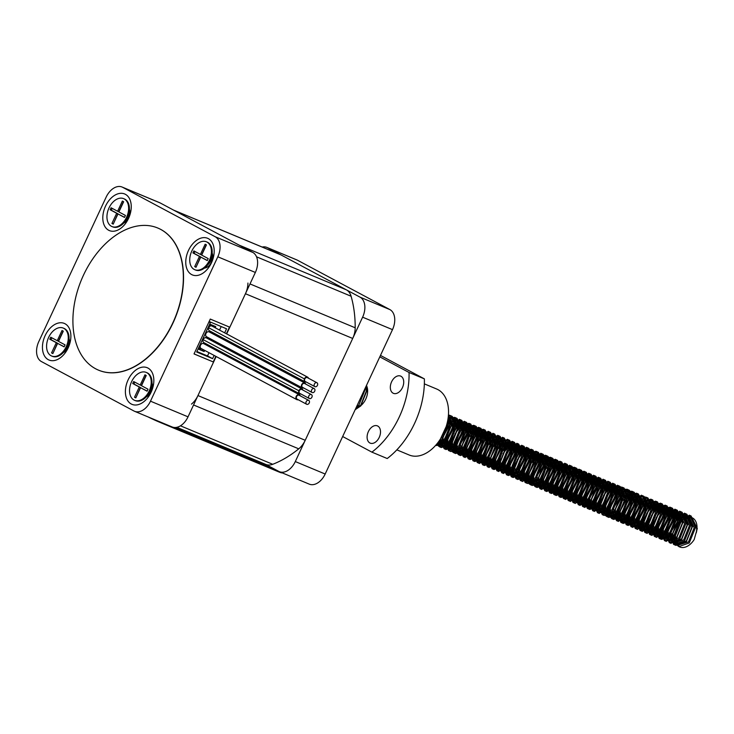 <?xml version="1.0" encoding="UTF-8"?>
<svg xmlns="http://www.w3.org/2000/svg" width="734" height="734" viewBox="0 0 734 734"><rect width="100%" height="100%" fill="white"/><g stroke="black" fill="none" stroke-linecap="round" stroke-linejoin="round"><path stroke-width="1.1" d="M265.46 464.283L278.755 471.384A16.497 10.827 -67.4 0 0 279.37 471.678A16.497 10.827 -67.4 0 0 295.297 461.567L362.614 317.18A16.497 10.827 -67.4 0 0 360.009 297.132L267.488 247.697A16.497 10.827 -67.4 0 0 266.873 247.413A16.497 10.827 -67.4 0 0 262.176 247.046M279.37 471.678L309.253 484.137A16.497 10.827 -67.4 0 0 325.171 474.026L392.497 329.639A16.497 10.827 -67.4 0 0 389.892 309.592L297.362 260.157A16.497 10.827 -67.4 0 0 296.747 259.873L266.873 247.413M129.395 209.254A9.349 6.138 112.6 0 1 123.578 223.191M69.033 338.695A9.349 6.138 112.6 0 1 63.225 352.641M151.993 383.02A9.349 6.138 112.6 0 1 146.176 396.956M212.154 253.083A9.349 6.138 112.6 0 1 211.291 262.533A9.349 6.138 112.6 0 1 204.456 268.084M150.488 401.177A16.497 10.827 112.6 0 1 134.57 411.297A16.497 10.827 112.6 0 1 133.955 411.003L41.425 361.568A16.497 10.827 112.6 0 1 38.819 341.521L106.146 197.143A16.497 10.827 112.6 0 1 122.064 187.023A16.497 10.827 112.6 0 1 122.679 187.317L215.209 236.752A16.497 10.827 112.6 0 1 217.815 256.799L150.488 401.177L188.032 416.839A16.497 10.827 112.6 0 1 172.114 426.949L134.57 411.297M131.239 403.994A19.836 13.01 112.6 0 1 133.836 371.734A19.836 13.01 112.6 0 1 153.764 382.386A19.836 13.01 112.6 0 1 131.239 403.994M191.602 274.553A19.836 13.01 112.6 0 1 194.198 242.293A19.836 13.01 112.6 0 1 214.126 252.946A19.836 13.01 112.6 0 1 191.602 274.553M108.65 230.237A19.836 13.01 112.6 0 1 111.247 197.978A19.836 13.01 112.6 0 1 131.175 208.621A19.836 13.01 112.6 0 1 108.65 230.237M48.288 359.678A19.836 13.01 112.6 0 1 50.885 327.419A19.836 13.01 112.6 0 1 70.813 338.071A19.836 13.01 112.6 0 1 48.288 359.678M122.064 187.023L159.608 202.676A16.497 10.827 112.6 0 1 160.223 202.969L252.753 252.404A16.497 10.827 112.6 0 1 255.359 272.452L229.825 327.217L210.282 319.07L194.033 353.926L213.566 362.073L188.032 416.839M213.566 362.073L194.051 353.889M176.802 427.307L265.8 464.42A18.148 11.909 -67.4 0 0 272.727 464.292A114.385 75.042 -67.4 0 0 298.747 448.832A18.148 11.909 -67.4 0 0 305.216 440.29L352.696 338.457A18.148 11.909 -67.4 0 0 355.192 327.786A114.385 75.042 -67.4 0 0 351.091 296.233A18.148 11.909 -67.4 0 0 346.384 289.847L281.113 254.982A18.148 11.909 -67.4 0 0 280.443 254.661L173.527 210.08M346.384 289.847L239.119 245.119L173.857 210.254A18.148 11.909 -67.4 0 0 173.178 209.933M191.491 404.104A18.148 11.909 -67.4 0 0 197.951 395.562L216.154 356.522M218.484 351.531L218.897 350.65M221.163 345.778L221.631 344.787M223.962 339.787L224.43 338.787M226.696 333.915L245.44 293.728A18.148 11.909 -67.4 0 0 247.927 283.058M200.602 349.1L198.593 347.898M198.62 347.843L200.556 349.008M215.209 327.777L215.75 326.63L209.695 324.098M198.079 348.989L204.144 351.522L204.667 350.384M206.997 345.393L207.41 344.512M209.676 339.649L210.144 338.649M212.475 333.658L212.943 332.649M203.079 349.54L202.547 350.668L198.152 348.833M214.08 325.933L213.622 326.933M211.346 331.796L210.878 332.805M208.548 337.796L208.08 338.796M205.814 343.659L205.401 344.549M202.547 350.668L204.144 351.522M300.261 395.846A2.752 2.074 118.1 0 0 299.417 394.773A2.752 2.074 118.1 0 0 299.206 394.681A2.752 2.074 118.1 0 0 296.224 396.36A2.752 2.074 118.1 0 0 296.83 399.626A2.752 2.074 118.1 0 0 298.188 399.727M308.73 400.369L299.16 395.259A2.202 1.661 118.1 0 0 298.995 395.186A2.202 1.661 118.1 0 0 296.609 396.525A2.202 1.661 118.1 0 0 297.087 399.14L306.656 404.25A2.202 1.661 118.1 0 0 309.161 403.094A2.202 1.661 118.1 0 0 308.73 400.369A2.202 1.661 118.1 0 0 308.564 400.296A2.202 1.661 118.1 0 0 306.179 401.645A2.202 1.661 118.1 0 0 306.656 404.25M299.417 394.773L203.703 343.64A2.752 2.074 118.1 0 0 203.492 343.54A2.752 2.074 118.1 0 0 200.51 345.219A2.752 2.074 118.1 0 0 201.116 348.485L296.83 399.626M300.701 393.892A2.615 1.963 -61.9 0 1 299.573 393.754A2.615 1.963 -61.9 0 1 298.94 390.791L298.848 390.754A2.752 2.074 118.1 0 1 302.105 389.029L206.382 337.888A2.752 2.074 118.1 0 0 203.125 339.613L298.848 390.754M302.94 390.093A2.752 2.074 118.1 0 0 302.105 389.029M311.418 394.626L301.839 389.506A2.202 1.661 118.1 0 0 301.674 389.433A2.202 1.661 118.1 0 0 299.288 390.782A2.202 1.661 118.1 0 0 299.766 393.387L309.344 398.507A2.202 1.661 118.1 0 0 311.84 397.342A2.202 1.661 118.1 0 0 311.418 394.626A2.202 1.661 118.1 0 0 311.244 394.553A2.202 1.661 118.1 0 0 308.858 395.892A2.202 1.661 118.1 0 0 309.344 398.507M203.217 339.659A2.615 1.963 118.1 0 0 203.859 342.613L299.573 393.754M305.729 384.102A2.752 2.074 118.1 0 0 304.894 383.038A2.752 2.074 118.1 0 0 304.683 382.937A2.752 2.074 118.1 0 0 301.702 384.616A2.752 2.074 118.1 0 0 302.307 387.882A2.752 2.074 118.1 0 0 303.656 387.983M314.207 388.635L304.638 383.515A2.202 1.661 118.1 0 0 304.463 383.442A2.202 1.661 118.1 0 0 302.078 384.79A2.202 1.661 118.1 0 0 302.564 387.396L312.133 392.516A2.202 1.661 118.1 0 0 314.629 391.35A2.202 1.661 118.1 0 0 314.207 388.635A2.202 1.661 118.1 0 0 314.033 388.561A2.202 1.661 118.1 0 0 311.656 389.901A2.202 1.661 118.1 0 0 312.133 392.516M304.894 383.038L209.181 331.896A2.752 2.074 118.1 0 0 208.97 331.805A2.752 2.074 118.1 0 0 205.988 333.484A2.752 2.074 118.1 0 0 206.584 336.75L302.307 387.882M308.473 378.23A2.752 2.074 118.1 0 0 307.638 377.157A2.752 2.074 118.1 0 0 304.381 378.882L304.472 378.918A2.615 1.963 -61.9 0 0 305.105 381.891A2.615 1.963 -61.9 0 0 306.234 382.029M316.95 382.753L307.372 377.643A2.202 1.661 118.1 0 0 307.207 377.57A2.202 1.661 118.1 0 0 304.821 378.909A2.202 1.661 118.1 0 0 305.298 381.524L314.877 386.634A2.202 1.661 118.1 0 0 317.372 385.478A2.202 1.661 118.1 0 0 316.95 382.753A2.202 1.661 118.1 0 0 316.776 382.68A2.202 1.661 118.1 0 0 314.391 384.029A2.202 1.661 118.1 0 0 314.877 386.634M307.638 377.157L211.915 326.024A2.752 2.074 118.1 0 0 208.658 327.749L304.381 378.882M208.75 327.795A2.615 1.963 118.1 0 0 209.392 330.75L305.105 381.891M229.485 327.08L226.375 333.75M224.109 338.613L223.641 339.622M221.31 344.613L220.842 345.613M218.576 350.476L218.163 351.366M215.833 356.357L213.255 361.899M209.007 352.705L207.502 355.935L196.905 351.513M221.2 326.566L219.549 330.098M217.282 334.97L216.814 335.97M214.484 340.961L214.016 341.961M211.75 346.833L211.337 347.714M208.906 322.024L210.374 322.639L196.675 352.017L212.612 358.66L214.117 355.43M224.659 332.823L226.54 328.786L209.135 321.529M216.438 350.439L216.851 349.558M219.127 344.696L219.585 343.696M221.916 338.704L222.384 337.695M207.502 355.935L212.612 358.66M208.97 321.887L210.374 322.639M146.204 372.404L146.965 372.725A15.12 9.918 112.6 0 1 151.984 383.102L151.846 386.873A7.973 5.23 112.6 0 1 148.809 394.149L146.231 396.901A15.12 9.918 112.6 0 1 135.331 400.636L134.561 400.314A15.12 9.918 112.6 0 1 131.606 381.671A15.12 9.918 112.6 0 1 146.204 372.404A15.12 9.918 112.6 0 1 149.543 390.176A15.12 9.918 112.6 0 1 134.561 400.314M151.984 383.102A15.12 9.918 112.6 0 1 146.231 396.901M146.24 375.496L144.965 374.817L140.212 385.02L133.671 381.533L132.735 383.524L139.276 387.011L134.524 397.222L135.799 397.901L140.552 387.699L147.094 391.194L148.02 389.203L141.488 385.708L146.24 375.496M140.552 387.699L147.149 391.084M134.762 382.12L133.891 384.001L140.433 387.497L135.845 397.791M135.671 397.7L134.524 397.222M140.433 387.497L139.276 387.011M133.891 384.001L132.735 383.524M146.066 375.404L141.359 385.506L140.212 385.02M63.252 328.08L64.014 328.401A15.12 9.918 112.6 0 1 69.033 338.778L68.886 342.549A7.973 5.23 112.6 0 1 65.858 349.824L63.28 352.577A15.12 9.918 112.6 0 1 52.371 356.32L51.609 355.999A15.12 9.918 112.6 0 1 48.655 337.356A15.12 9.918 112.6 0 1 63.252 328.08A15.12 9.918 112.6 0 1 66.583 345.861A15.12 9.918 112.6 0 1 51.609 355.999M69.033 338.778A15.12 9.918 112.6 0 1 63.28 352.577M63.289 331.181L62.014 330.502L57.252 340.704L50.71 337.209L49.784 339.2L56.325 342.695L51.564 352.898L52.839 353.586L57.601 343.374L64.142 346.87L65.069 344.879L58.527 341.383L63.289 331.181M57.601 343.374L64.188 346.76M51.811 337.796L50.93 339.677L57.472 343.173L52.894 353.476M52.71 353.384L51.564 352.898M57.472 343.173L56.325 342.695M50.93 339.677L49.784 339.2M63.115 331.089L58.399 341.182L57.252 340.704M206.392 241.789L207.162 242.101A15.12 9.918 112.6 0 1 212.181 252.487L212.034 256.249A7.973 5.23 112.6 0 1 208.997 263.524L206.419 266.286A15.12 9.918 112.6 0 1 195.519 270.02L194.758 269.699A15.12 9.918 112.6 0 1 191.803 251.056A15.12 9.918 112.6 0 1 206.392 241.789A15.12 9.918 112.6 0 1 209.731 259.561A15.12 9.918 112.6 0 1 194.758 269.699M212.181 252.487A15.12 9.918 112.6 0 1 206.419 266.286M206.438 244.881L205.162 244.202L200.4 254.404L193.859 250.909L192.932 252.909L199.474 256.395L194.712 266.607L195.987 267.286L200.749 257.083L207.291 260.579L208.217 258.588L201.676 255.093L206.438 244.881M200.749 257.083L207.337 260.469M194.96 251.496L194.079 253.386L200.621 256.882L196.042 267.176M195.859 267.084L194.712 266.607M200.621 256.882L199.474 256.395M194.079 253.386L192.932 252.909M206.254 244.789L201.547 254.891L200.4 254.404M123.606 198.639L124.376 198.96A15.12 9.918 112.6 0 1 129.395 209.337L129.248 213.108A7.973 5.23 112.6 0 1 126.211 220.383L123.633 223.136A15.12 9.918 112.6 0 1 112.733 226.87L111.963 226.558A15.12 9.918 112.6 0 1 109.017 207.905A15.12 9.918 112.6 0 1 123.606 198.639A15.12 9.918 112.6 0 1 126.945 216.42A15.12 9.918 112.6 0 1 111.963 226.558M129.395 209.337A15.12 9.918 112.6 0 1 123.633 223.136M123.651 201.74L122.376 201.052L117.614 211.264L111.073 207.768L110.146 209.759L116.688 213.255L111.926 223.457L113.201 224.136L117.963 213.933L124.505 217.429L125.431 215.438L118.89 211.942L123.651 201.74M117.963 213.933L124.551 217.319M112.174 208.355L111.293 210.236L117.835 213.732L113.256 224.035M113.073 223.934L111.926 223.457M117.835 213.732L116.688 213.255M111.293 210.236L110.146 209.759M123.468 201.639L118.761 211.741L117.614 211.264M160.627 229.375A76.997 50.508 -67.4 0 0 157.764 228.017A76.997 50.508 -67.4 0 0 81.511 279.636A76.997 50.508 -67.4 0 0 98.494 370.138A76.997 50.508 -67.4 0 0 173.793 320.74A76.997 50.508 -67.4 0 0 160.627 229.375M157.856 228.054A76.997 50.508 112.6 0 1 157.948 228.1A76.997 50.508 112.6 0 1 160.819 229.458A76.997 50.508 112.6 0 1 173.986 320.822A76.997 50.508 112.6 0 1 98.686 370.22A76.997 50.508 112.6 0 1 98.585 370.184M281.746 472.668L281.663 472.852A11.001 0.523 -155 0 1 278.076 471.613L159.315 422.096A11.001 0.523 -155 0 1 148.048 416.912M273.03 468.32L175.142 427.509M656.178 517.562L660.683 512.002L671.766 509.24L677.62 520.865L671.968 535.022L662.389 538.407L658.224 527.489L665.472 514.002L677.161 511.525L682.409 522.865L676.757 537.013L667.178 540.408L663.013 529.489L670.261 516.002L681.95 513.516L687.198 524.856L681.547 539.013L671.968 542.408L667.802 531.48L675.051 517.993L686.74 515.516L691.979 526.856L686.336 541.013L676.766 544.408L672.592 533.48L679.831 519.993L691.529 517.516L696.768 528.856L696.272 532.838A15.267 10.019 -67.4 0 0 691.951 517.654A15.267 10.019 -67.4 0 0 677.427 526.581L674.353 534.315A16.497 10.827 -67.4 0 0 674.252 535.802M674.28 537.609A16.497 10.827 -67.4 0 0 674.858 540.976M675.308 542.242A16.497 10.827 -67.4 0 0 679.73 546.977A16.497 10.827 -67.4 0 0 694.171 539.573L697.3 528.48L691.052 515.947L679.124 518.956L672.078 530.168M366.394 385.625L366.899 390.699L360.733 405.966L355.164 409.7M447.85 419.793L448.3 424.647L442.134 439.914L437.317 443.373M448.437 415.004L453.089 426.647L446.923 441.914L436.519 445.556L435.794 445.199M448.41 415.453L452.272 416.407L457.878 428.638L451.713 443.905L441.308 447.547L437.418 443.253M448.024 418.719L457.062 418.408L462.668 430.638L456.502 445.905L446.088 449.547L441.62 436.987M446.235 426.399L449.758 422.711M450.942 421.821L461.851 420.408L467.457 432.629L461.291 447.905L450.318 451.272L446.309 439.712L454.071 425.105L466.641 422.399L472.246 434.629L466.081 449.896L455.658 453.539L452.768 451.126M452.043 449.859L451.098 441.703L458.86 427.105L470.778 424.087L477.036 436.629L470.861 451.896L460.457 455.539L456.126 449.814M455.86 448.419L455.878 443.703L463.649 429.096L467.595 426.509M468.861 426.014L476.219 426.39L481.816 438.62L475.65 453.887L464.677 457.264L460.677 445.657M461.383 442.308L468.907 430.693M470.09 429.803L480.999 428.39L486.605 440.62L480.44 455.887L470.035 459.53L465.457 447.694L468.209 439.437M470.136 436.436L473.219 433.097L485.137 430.078L491.395 442.62L485.229 457.888L474.825 461.53L470.246 449.694L478.008 435.088L490.578 432.381L496.184 444.611L490.018 459.879L479.045 463.255L475.036 451.694L477.779 443.428M479.715 440.437L482.798 437.088L494.725 434.078L500.973 446.611L494.808 461.879L484.385 465.521L479.825 453.685L487.587 439.088L500.157 436.381L505.763 448.612L499.597 463.879L488.624 467.246L484.614 455.686L487.358 447.428M489.294 444.428L492.376 441.079L504.295 438.07L510.552 450.603L504.386 465.87L493.982 469.521L489.404 457.64M490.119 454.291L492.147 449.419M494.083 446.419L497.166 443.079L501.111 440.483M502.386 439.987L509.735 440.372L515.341 452.603L509.176 467.87L498.202 471.237L494.193 459.677L496.936 451.419M498.872 448.419L501.955 445.07L514.525 442.373L520.131 454.594L513.965 469.87L502.983 473.237L498.982 461.677L501.726 453.41M503.652 450.419L506.744 447.07L518.654 444.061L524.92 456.594L518.745 471.861L508.341 475.504L503.763 463.668L511.534 449.07L524.104 446.364L529.7 458.594L523.535 473.861L513.121 477.495L508.552 465.668L516.314 451.061L528.884 448.355L534.49 460.585L528.324 475.852L517.91 479.495L513.589 473.779M513.323 472.375L513.341 467.668L521.103 453.062L533.031 450.052L539.279 462.585L533.113 477.852L522.14 481.229L518.131 469.659L525.893 455.062L529.847 452.465M531.113 451.97L538.462 452.355L544.068 464.585L537.903 479.852L526.929 483.22L522.92 471.659L530.682 457.053L543.252 454.346L548.858 466.576L542.692 481.843L532.288 485.495L529.379 483.073M528.663 481.807L527.709 473.659L530.453 465.393M532.389 462.402L535.948 458.649M537.132 457.759L548.041 456.346L553.647 468.576L547.481 483.844L537.077 487.486L532.737 481.761M532.48 480.366L532.499 475.65L540.261 461.053L544.206 458.456M545.481 457.961L552.83 458.346L558.436 470.577L552.271 485.844L541.297 489.211L537.288 477.605M538.004 474.256L545.527 462.64M546.711 461.75L557.62 460.337L563.226 472.568L557.06 487.835L546.637 491.477L542.077 479.641L544.821 471.384M546.757 468.384L549.839 465.044L561.767 462.035L568.015 474.568L561.849 489.835L551.427 493.477L546.867 481.642L554.629 467.035L567.199 464.338L572.804 476.559L566.63 491.835L556.225 495.478L551.647 483.642L559.418 469.035L571.988 466.329L577.585 478.559L571.419 493.826L561.024 497.478L556.436 485.633L564.198 471.035L568.153 468.439M569.419 467.943L576.768 468.329L582.374 480.559L576.208 495.826L565.235 499.193L561.226 487.633L568.988 473.026L581.557 470.32L587.163 482.55L580.998 497.817L570.024 501.194L566.015 489.633L574.254 474.623M575.438 473.733L586.347 472.32L591.953 484.55L585.787 499.817L574.814 503.194L570.804 491.624L578.566 477.027L591.136 474.32L596.742 486.55L590.576 501.817L579.603 505.185L575.594 493.624L583.356 479.018L595.925 476.311L601.531 488.541L595.366 503.808L584.392 507.185L580.383 495.624L588.145 481.018L600.715 478.311L606.321 490.541L600.155 505.809L589.751 509.451L585.172 497.615L592.934 483.018L605.504 480.311L611.11 492.532L604.944 507.809L593.971 511.176L589.962 499.57M590.677 496.221L597.724 485.009L601.669 482.421M602.935 481.917L610.293 482.302L615.899 494.532L609.734 509.8L598.76 513.176L594.751 501.606L602.513 487.009L615.083 484.302L620.689 496.533L614.514 511.8L604.11 515.442L603.21 514.974M600.485 511.763L599.531 503.607L607.302 489L613.725 485.578M618.248 485.66L619.872 486.303L625.469 498.524L619.303 513.8L608.89 517.433L606 515.029M605.275 513.754L604.321 505.607L612.083 491L624.019 487.991L630.258 500.524L624.093 515.791L613.679 519.433L609.358 513.708M609.092 512.314L609.11 507.598L616.872 493L620.826 490.404M622.093 489.908L629.442 490.294L635.048 502.524L628.882 517.791L617.909 521.158L613.908 509.552M614.615 506.212L622.138 494.588M623.322 493.707L634.231 492.285L639.837 504.515L633.671 519.782L623.267 523.434L618.689 511.598L621.432 503.331M623.368 500.34L626.451 496.991L638.36 493.973L644.626 506.515L638.461 521.782L628.056 525.425L623.478 513.589L631.24 498.992L637.672 495.569M642.195 495.643L643.81 496.285L649.416 508.515L643.25 523.782L632.277 527.15L628.267 515.589L636.029 500.983L647.948 497.973L654.205 510.506L648.039 525.773L637.066 529.15L633.057 517.589L640.819 502.983L652.746 499.973L658.994 512.506L652.829 527.774L641.855 531.15L637.846 519.58L645.608 504.983L657.536 501.973L663.784 514.497L657.618 529.774L646.645 533.141L642.635 521.58L650.397 506.974L662.316 503.964L668.573 516.497L662.398 531.765L651.425 535.141L647.425 523.571L655.187 508.974L667.096 505.955L673.353 518.498L667.188 533.765L656.214 537.132L652.205 525.572L659.967 510.965L672.537 508.258L678.143 520.489L671.977 535.765L661.573 539.407L656.994 527.572L664.756 512.965L677.326 510.258L682.932 522.489L676.766 537.756L665.793 541.132L661.784 529.563L669.546 514.965L682.115 512.259L687.721 524.489L681.556 539.756L670.582 543.123L666.573 531.563L674.335 516.956L686.905 514.25L692.511 526.48L686.345 541.747L675.922 545.39L671.371 533.517M365.027 388.543L365.027 389.919L358.862 405.186L356.201 407.471M446.171 426.601L440.464 438.923M448.364 415.921L451.226 425.867L445.052 441.134L435.84 445.134M448.446 414.903L450.41 415.627L456.007 427.858L449.841 443.125L439.446 446.777L436.528 444.345M448.245 417.123L455.19 417.628L460.796 429.858L454.63 445.125L444.226 448.768L439.51 440.382M447.318 422.417L459.979 419.628L465.585 431.858L459.42 447.125L448.446 450.493L444.437 438.932L452.199 424.325L464.769 421.619L470.375 433.849L464.209 449.116L453.786 452.759L451.621 451.245M450.584 449.859L449.226 440.932L456.988 426.326L468.916 423.316L475.164 435.849L468.998 451.116L458.585 454.759L454.731 450.529M454.309 449.245L454.016 442.923L459.475 430.684M460.814 429.225L461.778 428.326L473.696 425.307L479.953 437.84L473.788 453.117L463.383 456.759L458.649 447.896M458.695 446.033L466.567 430.317L468.503 428.839M469.696 428.133L479.137 427.61L484.743 439.84L478.577 455.108L468.173 458.759L463.594 446.914L469.054 434.675M470.393 433.216L471.356 432.317L483.266 429.298L489.532 441.84L483.367 457.108L472.962 460.75L468.384 448.914L476.146 434.308L488.716 431.601L494.321 443.831L488.156 459.108L477.183 462.475L473.173 450.915L480.935 436.308L493.505 433.601L499.111 445.832L492.936 461.099L482.522 464.741L477.953 452.906L485.724 438.308L498.294 435.601L503.891 447.832L497.725 463.099L487.312 466.732L482.743 454.906L490.505 440.299L503.074 437.592L508.68 449.823L502.515 465.09L492.11 468.732L487.532 456.906L495.294 442.299L507.864 439.593L513.47 451.823L507.304 467.09L496.9 470.733L492.321 458.897L500.083 444.299L512.653 441.593L518.259 453.823L512.093 469.09L501.689 472.733L497.111 460.897L504.873 446.29L517.442 443.584L523.048 455.814L516.883 471.081L506.478 474.733L501.9 462.897L509.662 448.291L522.232 445.584L527.838 457.814L521.672 473.081L511.259 476.724L506.689 464.888L514.451 450.291L527.021 447.584L532.627 459.805L526.462 475.081L516.039 478.715L511.323 469.861M511.369 467.998L519.241 452.282L531.168 449.272L537.416 461.805L531.251 477.072L520.278 480.449L516.268 468.879L524.03 454.282L535.948 451.272L542.206 463.805L536.04 479.073L525.067 482.44L521.057 470.879L528.819 456.273L541.389 453.566L546.995 465.796L540.82 481.073L530.425 484.715L528.241 483.192M527.205 481.807L525.847 472.879L533.609 458.273L545.518 455.254L551.775 467.797L545.61 483.064L535.214 486.706L531.343 482.477M530.93 481.192L530.627 474.87L538.389 460.273L543.472 457.227M544.848 456.842L550.959 457.566L556.565 469.797L550.399 485.064L539.995 488.706L535.26 479.843M535.306 477.981L543.178 462.264L545.123 460.787M546.307 460.08L555.748 459.557L561.354 471.788L555.188 487.055L544.775 490.697L540.206 478.871L545.674 466.622M547.004 465.173L547.968 464.264L559.895 461.255L566.143 473.788L559.978 489.055L549.564 492.697L544.995 480.862L552.757 466.264L565.327 463.558L570.933 475.788L564.767 491.055L553.794 494.422L549.784 482.862L557.546 468.255L570.116 465.549L575.722 477.779L569.556 493.046L559.152 496.698L554.574 484.862L562.336 470.255L567.41 467.209M568.795 466.824L574.905 467.549L580.511 479.779L574.346 495.046L563.373 498.423L559.363 486.853L567.125 472.256L579.034 469.237L585.301 481.77L579.135 497.046L568.162 500.414L564.152 488.853L571.914 474.247L573.85 472.769M575.043 472.063L584.484 471.54L590.09 483.77L583.925 499.037L572.951 502.414L568.942 490.844L576.704 476.247L589.274 473.54L594.879 485.77L588.705 501.038L578.291 504.68L573.731 492.844L581.493 478.238L594.063 475.531L599.66 487.761L593.494 503.038L582.521 506.405L578.511 494.844L586.273 480.238L598.843 477.531L604.449 489.761L598.283 505.029L587.31 508.405L583.301 496.835L591.063 482.238L603.632 479.531L609.238 491.762L603.073 507.029L592.668 510.671L588.09 498.836L595.852 484.229L608.422 481.522L614.028 493.753L607.862 509.02L597.458 512.671L592.879 500.836L600.641 486.229L613.211 483.522L618.817 495.753L612.651 511.02L602.247 514.662L597.669 502.827L605.431 488.229L618 485.523L623.606 497.753L617.441 513.02L607.027 516.663L604.853 515.14M603.816 513.754L602.458 504.827L610.22 490.22L617.422 486.66M619.569 486.587L622.79 487.514L628.396 499.744L622.23 515.011L611.807 518.654L607.963 514.424M607.541 513.139L607.247 506.827L615.009 492.22L620.083 489.174M621.459 488.789L627.579 489.514L633.185 501.744L627.019 517.011L616.597 520.654L611.881 511.791M611.927 509.928L619.799 494.221L621.735 492.734M622.927 492.028L624.873 491.174M626.249 490.789L632.369 491.514L637.974 503.735L631.809 519.011L620.836 522.379L616.826 510.818L622.285 498.569M623.616 497.12L624.588 496.212L636.497 493.193L642.764 505.735L636.598 521.002L626.194 524.654L621.615 512.809L629.377 498.212L641.947 495.505L647.553 507.735L641.378 523.003L630.983 526.645L626.396 514.809L634.167 500.203L641.369 496.643M643.516 496.579L646.737 497.496L652.333 509.726L646.168 525.003L635.194 528.37L631.185 516.809L638.947 502.203L650.875 499.193L657.123 511.726L650.957 526.994L639.984 530.37L635.974 518.8L643.736 504.203L655.664 501.194L661.912 513.727L655.746 528.994L644.773 532.361L640.764 520.801L648.526 506.194L660.453 503.185L666.701 515.718L660.536 530.985L649.562 534.361L645.553 522.801L653.315 508.194L665.233 505.185L671.491 517.718L665.325 532.985L654.352 536.361L650.342 524.792L658.104 510.194L670.014 507.176L676.28 519.718L670.114 534.985L659.141 538.352L655.132 526.792L662.894 512.185L675.464 509.479L681.069 521.709L674.904 536.976L664.499 540.628L659.921 528.792L667.683 514.185L680.253 511.479L685.859 523.709L679.693 538.976L669.28 542.619L664.71 530.783L672.472 516.186L685.042 513.479L690.648 525.7L684.483 540.976L673.5 544.344L669.5 532.783L677.262 518.176L689.832 515.47L695.437 527.7L689.263 542.967L678.849 546.61L674.353 534.315M365.936 386.598L366.367 391.075L360.724 405.223L355.641 408.682M447.529 421.454L447.777 425.023L442.125 439.171L438.281 442.116M448.327 416.316L452.557 427.014L446.914 441.171L437.336 444.565L436.638 444.208M448.281 416.774L452.107 417.674L457.346 429.014L451.704 443.162L442.116 446.556L438.363 442.015M447.749 420.325L456.887 419.664L462.136 431.005L456.493 445.162L446.4 448.309L442.749 437.629L449.988 424.142L461.677 421.665L466.925 433.005L461.282 447.162L451.704 450.557M450.465 449.841L447.538 439.629L454.777 426.142L465.861 423.371L471.714 435.005L466.072 449.153L456.502 452.548L454.153 450.759M453.383 449.584L452.327 441.629L452.85 439.005M455.071 433.693L459.567 428.142L470.641 425.371L476.504 436.996L470.861 451.153L461.291 454.548L457.264 449.052M457.034 447.575L457.117 443.62L464.356 430.133L468.127 427.702M469.393 427.225L476.045 427.656L481.293 438.996L475.641 453.153L465.549 456.291L461.897 445.621L469.072 432.198M470.292 431.216L480.834 429.656L486.082 440.996L480.431 455.144L470.338 458.291L466.686 447.612L473.935 434.124L485.624 431.647L490.872 442.987L485.22 457.144L475.127 460.291L471.476 449.612L478.724 436.124L490.413 433.647L495.661 444.988L490.009 459.135L479.917 462.282L476.265 451.612L483.513 438.125L495.202 435.647L500.441 446.988L494.799 461.136L485.229 464.53L481.054 453.603L488.294 440.116L492.074 437.684M493.331 437.216L499.992 437.638L505.231 448.979L499.588 463.136L489.495 466.283L485.844 455.603L493.083 442.116L504.772 439.638L510.02 450.979L504.377 465.127L494.808 468.531L490.633 457.603L497.872 444.116L509.561 441.629L514.809 452.97L509.167 467.127L499.074 470.274L495.422 459.594L502.662 446.107L514.351 443.63L519.599 454.97L513.956 469.127L504.368 472.512L500.212 461.594L500.735 458.97M502.955 453.658L507.451 448.107L518.543 445.345L524.388 456.97L518.745 471.118L509.157 474.513L505.001 463.594L512.24 450.107L523.929 447.621L529.177 458.961L523.525 473.118L513.956 476.513L509.781 465.585L516.956 452.162M518.176 451.181L528.719 449.621L533.967 460.961L528.315 475.118L518.745 478.513L514.571 467.586L515.103 464.961M517.314 459.649L521.819 454.098L532.893 451.327L538.756 462.961L533.104 477.109L523.535 480.504L519.36 469.577L526.608 456.089L538.297 453.612L543.545 464.952L537.894 479.109L528.324 482.504M527.085 481.788L524.149 471.577L531.398 458.089L542.472 455.328L548.326 466.952L542.683 481.1L533.104 484.495L530.765 482.706M529.994 481.532L528.939 473.577L536.178 460.09L543.132 456.768M544.784 456.741L547.876 457.612L553.115 468.953L547.472 483.1L537.884 486.495L533.875 480.999M533.646 479.531L533.728 475.568L540.967 462.081L544.747 459.649M546.004 459.172L552.656 459.603L557.904 470.944L552.262 485.101L542.169 488.248L538.517 477.568L545.683 464.145M546.913 463.163L557.445 461.603L562.694 472.944L557.051 487.092L546.958 490.239L543.307 479.568L550.546 466.081L562.235 463.594L567.483 474.935L561.84 489.092L551.739 492.239L548.096 481.559L555.335 468.072L567.024 465.595L572.272 476.935L566.63 491.092L557.06 494.487L552.885 483.559L560.125 470.072L563.895 467.641M565.162 467.163L567.07 466.76M568.722 466.723L571.814 467.595L577.062 478.935L571.41 493.083L561.317 496.23L557.666 485.559L564.914 472.072L568.685 469.632M569.942 469.164L571.859 468.751M573.511 468.714L576.603 469.586L581.851 480.926L576.199 495.083L566.107 498.23L562.455 487.55L569.703 474.063L573.474 471.632M574.731 471.155L581.392 471.586L586.64 482.926L580.989 497.083L570.896 500.221L567.244 489.55L574.493 476.063L586.182 473.586L591.43 484.926L585.778 499.074L576.199 502.469L572.034 491.541L579.282 478.054L590.971 475.577L596.21 486.917L590.567 501.074L580.475 504.221L576.823 493.542L584.062 480.054L595.76 477.577L600.999 488.917L595.357 503.065L585.264 506.212L581.612 495.542L588.851 482.054L600.54 479.577L605.789 490.918L600.146 505.065L590.576 508.46L586.402 497.533L593.641 484.045L605.33 481.568L610.578 492.909L604.935 507.066L595.357 510.46L591.191 499.533L598.43 486.046L610.119 483.568L615.367 494.909L609.725 509.057L600.137 512.451L595.98 501.533L603.22 488.046L614.909 485.559L620.157 496.9L614.514 511.057L604.926 514.451M603.697 513.736L600.77 503.524L601.293 500.909M603.513 495.597L608.009 490.037L617.725 486.844M619.101 487.275L624.946 498.9L619.294 513.057L609.725 516.442L607.385 514.653M606.614 513.479L605.55 505.524L612.798 492.037L619.744 488.725M621.395 488.688L624.487 489.56L629.735 500.9L624.084 515.048L614.514 518.443L610.495 512.947M610.257 511.479L610.339 507.524L617.588 494.037L621.359 491.596M622.615 491.129L629.277 491.551L634.525 502.891L628.873 517.048L618.78 520.195L615.129 509.515L622.304 496.092M623.524 495.111L634.066 493.551L639.314 504.891L633.662 519.048L623.57 522.186L619.918 511.515L627.166 498.028L638.855 495.551L644.094 506.891L638.452 521.039L628.873 524.434L624.707 513.506L631.946 500.019L641.663 496.835M643.039 497.257L648.884 508.882L643.241 523.039L633.148 526.186L629.497 515.507L636.736 502.019L648.434 499.542L653.673 510.882L648.03 525.03L638.442 528.425L634.286 517.507L641.525 504.019L653.214 501.542L658.462 512.882L652.82 527.03L642.727 530.177L639.075 519.498L646.315 506.01L658.003 503.533L663.252 514.873L657.609 529.03L648.039 532.425L643.865 521.498L644.388 518.883M646.608 513.561L651.104 508.011L662.178 505.24L668.041 516.874L662.398 531.021L652.829 534.425L648.654 523.498L649.177 520.874M651.397 515.562L655.82 510.075M657.04 509.093L667.582 507.524L672.83 518.865L667.178 533.022L657.609 536.416L653.444 525.489L653.966 522.874M363.642 391.525L357.467 404.773M448.135 417.967L449.942 425.922L444.29 440.079L436.886 443.905M448.869 416.288L454.731 427.922L449.08 442.07L439.501 445.465L437.125 443.62M448.125 418.004L454.273 418.573L459.521 429.913L453.869 444.07L444.29 447.465L439.987 439.675M447.116 423.279L459.062 420.573L464.301 431.913L458.658 446.07L448.566 449.208L444.914 438.537L449.841 427.445M451.217 425.922L454.3 423.463M455.511 422.812L463.851 422.573L469.09 433.913L463.448 448.061L453.878 451.456L453.098 451.061M451.713 449.887L449.703 440.528L456.943 427.041L468.026 424.28L473.88 435.904L468.237 450.061L458.667 453.456L455.41 450.208M454.915 448.96L454.493 442.529L461.732 429.041L473.421 426.564L478.669 437.904L473.026 452.052L463.448 455.447L459.126 447.428M459.181 445.492L466.521 431.041L468.668 429.454M469.879 428.794L478.21 428.564L483.458 439.905L477.816 454.052L468.228 457.447L464.072 446.52L468.989 435.427M470.375 433.904L471.311 433.032L482.403 430.271L488.248 441.896L482.605 456.053L473.017 459.438L468.861 448.52L476.1 435.033L487.789 432.555L493.037 443.896L487.385 458.044L477.293 461.191L473.641 450.52L480.889 437.033L492.578 434.546L497.826 445.887L492.175 460.044L482.605 463.438L478.43 452.511L485.679 439.024L497.368 436.546L502.616 447.887L496.964 462.044L487.394 465.439L483.22 454.511L490.468 441.024L502.157 438.547L507.405 449.887L501.753 464.035L492.184 467.43L488.009 456.511L495.257 443.024L506.946 440.538L512.185 451.878L506.543 466.035L496.964 469.43L492.798 458.502L500.037 445.015L511.736 442.538L516.975 453.878L511.332 468.035L501.744 471.421L497.588 460.502L504.827 447.015L516.525 444.538L521.764 455.878L516.121 470.026L506.543 473.421L502.377 462.493L509.616 449.006L521.305 446.529L526.553 457.869L520.911 472.026L511.341 475.421L507.166 464.494L514.406 451.006L526.094 448.529L531.343 459.869L525.7 474.017L516.13 477.421L511.956 466.494L519.195 453.006L530.884 450.52L536.132 461.869L530.489 476.017L520.92 479.412L516.589 471.384M516.635 469.448L523.984 454.997L535.068 452.236L540.921 463.86L535.269 478.017L525.177 481.155L521.535 470.485L528.774 456.998L540.463 454.52L545.711 465.861L540.059 480.008L530.48 483.403L529.719 483.009M528.333 481.834L526.315 472.485L533.563 458.998L544.656 456.236L550.5 467.852L544.848 482.009L535.269 485.403L532.022 482.165M531.526 480.908L530.957 477.375M531.003 475.439L538.352 460.989L543.922 457.933M545.334 457.677L550.041 458.511L555.289 469.852L549.638 484.009L540.059 487.394L535.747 479.375M535.792 477.439L543.142 462.989L545.279 461.411M546.491 460.75L554.831 460.512L560.07 471.852L554.427 486L544.857 489.394L540.683 478.476L545.61 467.374M546.986 465.861L547.922 464.989L559.005 462.218L564.859 473.843L559.216 488L549.647 491.395L545.472 480.467L552.711 466.98L564.409 464.503L569.648 475.843L564.006 490L553.913 493.138L550.261 482.467L557.501 468.98L569.189 466.503L574.438 477.843L568.795 491.991L559.216 495.386L555.051 484.458L562.29 470.971L564.437 469.393M565.648 468.732L567.859 467.916M569.272 467.659L573.979 468.494L579.227 479.834L573.584 493.991L563.492 497.138L559.84 486.459L567.079 472.971L578.172 470.21L584.016 481.834L578.374 495.982L568.272 499.129L564.63 488.459L571.869 474.971L574.016 473.384M575.217 472.724L583.558 472.485L588.806 483.834L583.163 497.982L573.061 501.129L569.419 490.45L576.658 476.962L578.805 475.384M580.007 474.724L588.347 474.485L593.595 485.825L587.943 499.982L577.851 503.12L574.199 492.45L581.447 478.963L593.136 476.485L598.384 487.826L592.733 501.973L583.163 505.377L578.988 494.45L586.237 480.963L597.926 478.476L603.174 489.817L597.522 503.974L587.429 507.121L583.778 496.441L591.026 482.954L602.715 480.476L607.963 491.817L602.311 505.974L592.733 509.359L588.567 498.441L595.815 484.954L607.504 482.477L612.743 493.817L607.101 507.965L597.513 511.359L593.356 500.441L600.596 486.954L612.294 484.468L617.533 495.808L611.89 509.965L602.311 513.36L598.146 502.432L605.385 488.945L617.074 486.468L622.322 497.808L616.679 511.965L607.11 515.36L606.33 514.956M604.944 513.782L602.935 504.432L610.174 490.945L618.679 487.587M621.258 488.174L627.111 499.808L621.469 513.956L611.899 517.351L608.642 514.112M608.147 512.864L607.724 506.423L614.964 492.936L620.533 489.881M621.946 489.624L626.653 490.459L631.901 501.799L626.258 515.956L616.688 519.351L612.358 511.323M612.413 509.387L619.753 494.936L621.9 493.358M623.102 492.697L625.322 491.881M626.735 491.615L631.442 492.459L636.69 503.799L631.047 517.947L620.946 521.094L617.303 510.424L622.221 499.331M623.606 497.808L624.542 496.936L635.635 494.175L641.479 505.799L635.827 519.947L625.735 523.094L622.083 512.415L629.332 498.927L640.424 496.166L646.269 507.79L640.617 521.947L630.524 525.085L626.873 514.415L634.121 500.927L645.214 498.166L651.058 509.791L645.406 523.938L635.314 527.085L631.662 516.415L638.91 502.928L649.985 500.157L655.847 511.781L650.196 525.939L640.103 529.086L636.451 518.406L643.7 504.919L654.774 502.157L660.628 513.782L654.985 527.939L644.892 531.077L641.241 520.406L648.48 506.919L659.563 504.148L665.417 515.782L659.774 529.93L649.682 533.077L646.03 522.406L653.269 508.919L664.353 506.148L670.206 517.773L664.564 531.93L654.471 535.077L650.819 524.397L658.059 510.91L669.747 508.433L674.996 519.773L669.353 533.93L659.26 537.068L655.609 526.397L662.848 512.91L674.537 510.433L679.785 521.773L674.142 535.921L664.041 539.068L660.398 528.388L667.637 514.901L678.73 512.139L684.574 523.764L678.932 537.921L668.83 541.068L665.188 530.388L672.427 516.901L684.116 514.424L689.364 525.764L683.712 539.912L673.619 543.059L669.968 532.389L677.216 518.901L688.905 516.415L694.153 527.764L688.501 541.912L678.409 545.059L674.757 534.38L677.427 526.581M409.049 372.487L424.371 378.872A71.492 46.903 112.6 0 1 387.222 458.53L371.899 452.144A71.492 46.903 112.6 0 0 409.049 372.487L379.808 356.862M424.371 378.872L380.478 355.421M342.659 436.519L371.899 452.144M393.075 393.176A9.349 6.138 112.6 0 1 391.479 382.084A9.349 6.138 112.6 0 1 400.617 376.083A9.349 6.138 112.6 0 1 402.682 387.075A9.349 6.138 112.6 0 1 393.424 393.341A9.349 6.138 112.6 0 1 393.075 393.176M369.853 442.969A9.349 6.138 112.6 0 1 368.257 431.867A9.349 6.138 112.6 0 1 377.404 425.876A9.349 6.138 112.6 0 1 379.469 436.858A9.349 6.138 112.6 0 1 370.202 443.134A9.349 6.138 112.6 0 1 369.853 442.969M366.468 385.469A13.744 9.019 112.6 0 1 365.761 399.103A13.744 9.019 112.6 0 1 355.999 407.911M424.353 383.873L436.666 389.011A35.746 23.451 112.6 0 1 444.547 431.032A35.746 23.451 112.6 0 1 409.15 454.997L396.837 449.859M360.009 297.132L389.892 309.592M362.614 317.18L392.497 329.639M267.488 247.697L297.362 260.157M295.297 461.567L325.171 474.026M255.359 272.452L217.815 256.799M252.753 252.404L215.209 236.752M160.223 202.969L122.679 187.317M173.857 210.254L281.113 254.982M180.445 425.812L272.727 464.292M193.565 404.975L298.747 448.832M197.951 395.562L305.216 440.29M245.44 293.728L352.696 338.457M250.01 283.93L355.192 327.786M256.542 256.808L351.091 296.233M206.997 267.277L205.896 266.818M278.296 471.136L278.076 471.613M208.887 325.832L211.199 324.731M210.502 331.337L209.575 332.107M206.263 336.511L205.731 337.704M204.74 343.09L204.832 344.237M201.107 350.063L199.538 345.879M207.208 267.148L206.052 266.671M435.757 445.235L436.519 445.556M439.446 446.777L441.308 447.557M444.226 448.768L446.098 449.547M449.015 450.768L450.878 451.548M453.805 452.768L455.667 453.539M458.594 454.759L460.466 455.539M463.383 456.759L465.246 457.539M468.173 458.759L470.035 459.53M472.962 460.75L474.825 461.53M477.751 462.75L479.614 463.53M482.532 464.741L484.403 465.521M487.321 466.741L489.193 467.521M492.11 468.742L493.982 469.521M496.9 470.733L498.771 471.512M501.689 472.733L503.561 473.513M506.478 474.733L508.341 475.504M511.268 476.724L513.13 477.504M516.057 478.724L517.92 479.504M520.846 480.715L522.709 481.495M525.636 482.715L527.498 483.495M530.425 484.715L532.288 485.495M535.214 486.706L537.077 487.486M539.995 488.706L541.866 489.486M544.784 490.707L546.656 491.477M549.573 492.697L551.436 493.477M554.363 494.698L556.234 495.478M559.152 496.698L561.024 497.478M563.941 498.689L565.804 499.469M568.731 500.689L570.593 501.469M573.52 502.68L575.383 503.46M578.3 504.68L580.172 505.46M583.09 506.68L584.961 507.46M587.879 508.671L589.751 509.451M592.668 510.671L594.54 511.451M597.458 512.671L599.329 513.451M602.247 514.662L604.11 515.442M607.036 516.663L608.899 517.442M611.826 518.663L613.688 519.433M616.615 520.654L618.478 521.434M621.404 522.654L623.267 523.434M626.194 524.654L628.056 525.425M630.983 526.645L632.846 527.425M635.763 528.645L637.635 529.425M640.553 530.636L642.424 531.416M645.342 532.636L647.214 533.416M650.131 534.636L652.003 535.416M654.921 536.627L656.792 537.407M659.71 538.628L661.573 539.407M664.499 540.628L666.362 541.398M669.289 542.619L671.151 543.399M674.069 544.619L675.941 545.399M678.858 546.61L679.73 546.977M449.749 415.325L451.612 416.095M454.539 417.316L456.401 418.096M459.319 419.316L461.191 420.096M464.108 421.307L465.98 422.087M468.898 423.307L470.769 424.087M473.687 425.307L475.559 426.087M478.476 427.298L480.348 428.078M483.266 429.298L485.128 430.078M488.055 431.298L489.917 432.069M492.844 433.289L494.707 434.069M497.624 435.29L499.496 436.069M502.414 437.29L504.286 438.06M507.203 439.281L509.075 440.061M511.993 441.281L513.864 442.061M516.782 443.281L518.654 444.052M521.571 445.272L523.443 446.052M526.361 447.272L528.223 448.052M531.15 449.263L533.012 450.043M535.939 451.263L537.802 452.043M540.729 453.263L542.591 454.043M545.518 455.254L547.38 456.034M550.307 457.254L552.17 458.034M555.087 459.255L556.959 460.025M559.877 461.246L561.749 462.025M564.666 463.246L566.538 464.026M569.456 465.237L571.327 466.017M574.245 467.237L576.117 468.017M579.034 469.237L580.897 470.017M583.824 471.228L585.686 472.008M588.613 473.228L590.475 474.008M593.393 475.228L595.265 475.999M598.182 477.219L600.054 477.999M602.981 479.219L604.844 479.999M607.77 481.22L609.633 481.99M612.551 483.211L614.422 483.99M617.34 485.211L619.212 485.991M622.129 487.202L623.992 487.982M626.919 489.202L628.781 489.982M631.708 491.202L633.57 491.982M636.497 493.193L638.36 493.973M641.287 495.193L643.149 495.973M646.076 497.193L647.938 497.964M650.856 499.184L652.728 499.964M655.645 501.184L657.517 501.964M660.435 503.175L662.307 503.955M665.224 505.175L667.096 505.955M670.014 507.176L671.885 507.956M674.803 509.176L676.675 509.946M679.592 511.167L681.455 511.947M684.382 513.167L686.244 513.947M689.171 515.158L691.033 515.938M691.951 517.654L690.914 517.222M688.29 516.13L686.125 515.222M683.501 514.13L681.336 513.231M678.711 512.139L676.546 511.231M673.922 510.139L671.757 509.24M669.133 508.139L666.967 507.24M664.353 506.148L662.178 505.24M659.563 504.148L657.389 503.249M654.774 502.157L652.599 501.249M649.985 500.157L647.81 499.248M640.406 496.166L638.241 495.257M635.616 494.166L633.451 493.266M630.827 492.165L628.662 491.266M626.038 490.174L623.872 489.266M616.468 486.174L614.294 485.275M611.67 484.183L609.504 483.275M606.89 482.183L604.724 481.284M602.1 480.192L599.935 479.284M597.311 478.192L595.146 477.284M592.521 476.192L590.356 475.293M587.732 474.201L585.567 473.292M582.943 472.201L580.778 471.292M578.153 470.2L575.988 469.301M573.364 468.209L571.199 467.301M568.584 466.209L566.409 465.31M563.795 464.218L561.62 463.31M559.005 462.218L556.831 461.31M554.216 460.218L552.041 459.319M549.427 458.227L547.261 457.319M544.637 456.227L542.472 455.319M539.848 454.227L537.683 453.328M535.058 452.236L532.893 451.327M530.269 450.236L528.104 449.336M525.489 448.235L523.314 447.336M520.69 446.244L518.525 445.336M515.901 444.244L513.736 443.345M511.121 442.244L508.946 441.345M506.332 440.253L504.166 439.345M501.542 438.253L499.377 437.354M496.753 436.262L494.588 435.354M491.964 434.262L489.798 433.354M487.174 432.262L485.009 431.363M482.385 430.271L480.219 429.362M477.595 428.271L475.43 427.372M472.806 426.271L470.641 425.371M468.026 424.28L465.851 423.371M463.237 422.279L461.062 421.38M458.447 420.288L456.273 419.38M453.658 418.288L451.493 417.38M678.932 545.307L676.766 544.408M674.142 543.316L671.977 542.408M669.353 541.316L667.188 540.408M664.564 539.316L662.398 538.417M659.774 537.325L657.609 536.416M654.994 535.325L652.829 534.425M650.205 533.324L648.039 532.425M645.415 531.333L643.25 530.425M640.626 529.333L638.461 528.434M635.837 527.333L633.671 526.434M631.047 525.342L628.882 524.434M626.258 523.342L624.093 522.443M621.469 521.351L619.303 520.443M616.688 519.351L614.514 518.443M611.899 517.351L609.725 516.452M607.11 515.36L604.935 514.451M602.32 513.36L601.421 512.983M597.531 511.359L595.366 510.46M592.742 509.368L590.576 508.46M587.952 507.368L585.787 506.469M583.163 505.377L582.273 505.001M578.374 503.377L576.208 502.469M573.584 501.377L571.419 500.478M568.795 499.386L566.63 498.478M564.006 497.386L561.84 496.478M559.225 495.386L557.06 494.487M554.436 493.395L552.271 492.486M549.647 491.395L547.481 490.486M544.857 489.394L542.692 488.495M540.068 487.404L537.903 486.495M535.279 485.403L533.113 484.504M530.489 483.403L529.599 483.036M525.7 481.412L523.535 480.504M520.92 479.412L518.745 478.513M516.13 477.421L513.956 476.513M511.341 475.421L509.167 474.513M506.552 473.421L504.377 472.522M501.762 471.43L499.597 470.522M496.973 469.43L494.808 468.531M492.184 467.43L490.018 466.53M487.394 465.439L485.229 464.53M482.605 463.438L480.44 462.539M477.816 461.438L475.65 460.539M473.026 459.447L470.861 458.539M468.237 457.447L466.072 456.548M463.457 455.456L461.291 454.548M458.667 453.456L456.502 452.548M453.878 451.456L452.988 451.089M449.089 449.465L446.923 448.557M444.299 447.465L442.134 446.556M439.51 445.465L437.345 444.565"/></g></svg>

